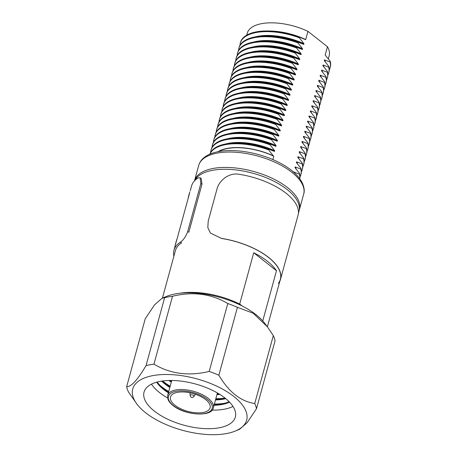 <?xml version="1.0" encoding="UTF-8"?>
<svg xmlns="http://www.w3.org/2000/svg" width="457" height="457" viewBox="0 0 457 457"><rect width="100%" height="100%" fill="white"/><g stroke="black" fill="none" stroke-linecap="round" stroke-linejoin="round"><path stroke-width="0.69" d="M176.636 240.508L176.739 239.565A56.04 25.341 -164.7 0 0 176.688 239.736L175.437 244.312L176.545 240.479A56.04 25.341 -164.7 0 0 176.242 241.382L176.739 239.565M173.888 256.188A55.891 25.272 15.3 0 1 173.98 250.202L176.545 240.479M190.272 190.758L191.517 186.09A55.891 25.272 15.3 0 1 197.967 178.013L200.103 177.762L200.846 183.503L187.69 231.59L188.821 232.265L201.977 184.182L200.846 183.503M189.512 193.625A55.891 25.272 -164.7 0 0 189.209 194.528L188.712 196.344A55.891 25.272 -164.7 0 0 188.667 196.516L176.876 239.605M173.98 250.202A55.891 25.272 15.3 0 1 180.429 242.13C183.451 240.051 185.873 236.537 187.69 231.59M162.424 298.09L175.419 250.596A54.4 24.598 15.3 0 1 181.578 242.816L180.429 242.13M200.103 177.762L201.24 178.441L201.977 184.182M189.369 193.585A56.04 25.341 -164.7 0 0 189.067 194.488L189.209 194.528M188.712 196.344L189.067 194.488M188.57 196.304A56.04 25.341 -164.7 0 0 188.524 196.476A56.04 25.341 -164.7 0 0 188.187 198.218L188.198 198.218M174.86 247.094L175.437 244.312M221.399 238.371L210.414 233.053L221.399 238.371A54.549 24.667 15.3 0 1 280.507 279.347A54.549 24.667 15.3 0 1 279.884 281.061M221.468 238.451A54.4 24.598 15.3 0 1 280.364 279.307A54.4 24.598 15.3 0 1 278.342 283.334M210.414 233.053L207.826 227.626L208.203 221.148L216.972 189.095C219.086 180.361 229.22 172.363 238.942 174.26A54.549 24.667 15.3 0 1 298.05 215.23L280.507 279.347M280.364 279.307L267.374 326.795L264.712 323.282A59.062 26.706 -164.7 0 0 175.305 293.92A59.062 26.706 -164.7 0 0 166.502 296.416L162.121 298.215L164.611 297.713A67.07 30.328 -164.7 0 1 168.433 296.879A67.07 30.328 -164.7 0 1 172.518 296.256C192.905 291.32 211.328 293.748 227.775 303.539A67.07 30.328 -164.7 0 1 237.429 307.31L253.167 313.211L267.374 326.795L273.315 335.627A67.07 30.328 -164.7 0 1 275.063 340.853L256.486 408.752A67.07 30.328 -164.7 0 0 254.738 403.525C240.736 401.423 228.774 391.98 218.857 375.208A67.07 30.328 -164.7 0 0 209.203 371.432L227.775 303.539M209.203 371.432C188.724 376.362 170.307 373.935 153.946 364.155A67.07 30.328 -164.7 0 0 149.862 364.777A67.07 30.328 -164.7 0 0 146.04 365.611C137.551 379.996 131.09 387.01 126.663 386.645L145.24 318.746L154.603 304.779L162.121 298.215M152.958 375.603A59.062 26.706 -164.7 0 0 137.014 404.217A59.062 26.706 -164.7 0 0 226.421 433.579A59.062 26.706 -164.7 0 0 235.224 431.082A59.062 26.706 -164.7 0 0 229.465 393.306A59.062 26.706 -164.7 0 0 152.958 375.603M126.663 386.645A67.07 30.328 -164.7 0 0 128.411 391.872L137.014 404.217M219.12 427.815A47.322 21.399 -164.7 0 0 235.338 417.075A47.322 21.399 -164.7 0 0 211.728 389.992A47.322 21.399 -164.7 0 0 160.258 381.361A47.322 21.399 -164.7 0 0 144.046 392.106A47.322 21.399 -164.7 0 0 167.65 419.189A47.322 21.399 -164.7 0 0 219.12 427.815M212.122 410.106A47.322 21.399 -164.7 0 0 224.21 409.226A47.322 21.399 -164.7 0 0 232.984 406.444M214.036 405.29A42.541 19.24 -164.7 0 0 221.885 404.508A42.541 19.24 -164.7 0 0 229.528 402.126M214.219 404.622A42.541 19.24 -164.7 0 0 222.068 403.839A42.541 19.24 -164.7 0 0 229.14 401.726M215.498 399.944A42.541 19.24 -164.7 0 0 223.347 399.161A42.541 19.24 -164.7 0 0 225.735 398.647M215.681 399.275A42.541 19.24 -164.7 0 0 223.53 398.493A42.541 19.24 -164.7 0 0 225.141 398.161M153.946 364.155L172.518 296.256M218.857 375.208L237.429 307.31M146.04 365.611L164.611 297.713M170.998 380.47A46.58 21.062 -164.7 0 0 171.649 380.847M217.304 393.34A46.58 21.062 -164.7 0 0 218.058 393.34M169.987 380.475A42.541 19.24 -164.7 0 0 171.484 381.441M217.144 393.934A42.541 19.24 -164.7 0 0 218.926 393.86M168.867 380.498A42.541 19.24 -164.7 0 0 171.301 382.109M216.961 394.602A42.541 19.24 -164.7 0 0 219.88 394.454M162.566 380.995A46.58 21.062 -164.7 0 0 170.187 386.194M215.847 398.681A46.58 21.062 -164.7 0 0 225.044 398.087M162.446 381.012A42.541 19.24 -164.7 0 0 170.021 386.788M161.687 381.121A42.541 19.24 -164.7 0 0 169.838 387.456M160.201 385.588A46.58 21.062 -164.7 0 0 168.724 391.535M214.384 404.028A46.58 21.062 -164.7 0 0 224.741 403.245M157.197 382.046A42.541 19.24 -164.7 0 0 168.559 392.129M156.654 382.189A42.541 19.24 -164.7 0 0 168.376 392.797M151.478 384.143A47.322 21.399 -164.7 0 0 167.576 397.921M235.224 431.082L239.605 429.289L247.123 422.719L256.486 408.752M254.738 403.525L273.315 335.627M203.062 412.494A20.536 9.289 -164.7 0 0 210.094 407.833A20.536 9.289 -164.7 0 0 199.852 396.076A20.536 9.289 -164.7 0 0 177.51 392.329A20.536 9.289 -164.7 0 0 170.478 396.99A20.536 9.289 -164.7 0 0 180.721 408.747A20.536 9.289 -164.7 0 0 203.062 412.494M298.387 213.436L298.958 211.345A54.4 24.598 -164.7 0 0 287.116 189.501A54.4 24.598 -164.7 0 0 233.893 169.707A54.4 24.598 -164.7 0 0 194.808 180.555M253.726 252.767L276.479 270.727A54.4 24.598 -164.7 0 0 267.471 261.313A54.4 24.598 -164.7 0 0 253.726 252.767L239.697 304.059A54.4 24.598 -164.7 0 0 179.39 293.314M276.479 270.727L262.752 320.911M239.697 304.059L242.067 305.933M231.596 75.942A46.58 21.062 15.3 0 1 231.939 73.651L232.116 72.983A46.58 21.062 15.3 0 1 248.077 62.415A46.58 21.062 15.3 0 1 260.427 61.558L262.289 61.604A42.792 19.348 15.3 0 1 296.822 69.875L297.004 69.207L292.4 63.294L292.583 62.626L298.215 64.78L298.398 64.111L293.794 58.199L293.977 57.531L299.609 59.684L299.792 59.016L295.193 53.103L295.376 52.435L301.003 54.589L301.186 53.92L296.587 48.002L296.77 47.334L302.397 49.493L302.58 48.825L297.981 42.907L298.164 42.238L303.791 44.398L303.974 43.729L299.375 37.811L299.558 37.143L305.676 39.685L307.955 31.35A42.495 19.217 15.3 0 0 247.22 33.27L246.7 35.166M260.427 61.558A46.58 21.062 15.3 0 1 291.189 67.722L296.822 69.875M320.917 100.374A46.58 21.062 15.3 0 0 321.791 98.232A46.58 21.062 15.3 0 0 321.717 92.622L316.084 90.469A42.792 19.348 15.3 0 1 317.112 92.611M230.202 81.038A46.58 21.062 15.3 0 1 230.539 78.747L230.722 78.078A46.58 21.062 15.3 0 1 246.683 67.51A46.58 21.062 15.3 0 1 259.033 66.653L260.896 66.699A42.792 19.348 15.3 0 1 295.422 74.977L295.605 74.308L291.006 68.39L291.189 67.722M259.033 66.653A46.58 21.062 15.3 0 1 289.795 72.817L295.422 74.977M319.523 105.47A46.58 21.062 15.3 0 0 320.397 103.328A46.58 21.062 15.3 0 0 320.323 97.718L314.69 95.564A42.792 19.348 15.3 0 1 315.713 97.707M228.808 86.133A46.58 21.062 15.3 0 1 229.146 83.842L229.328 83.18A46.58 21.062 15.3 0 1 245.289 72.606A46.58 21.062 15.3 0 1 257.639 71.749L259.502 71.795A42.792 19.348 15.3 0 1 294.028 80.072L294.211 79.404L289.612 73.486L289.795 72.817M257.639 71.749A46.58 21.062 15.3 0 1 288.401 77.913L294.028 80.072M318.129 110.565A46.58 21.062 15.3 0 0 318.997 108.423A46.58 21.062 15.3 0 0 318.923 102.814L313.296 100.66A42.792 19.348 15.3 0 1 314.319 102.802M227.415 91.229A46.58 21.062 15.3 0 1 227.752 88.944L227.934 88.275A46.58 21.062 15.3 0 1 243.895 77.701A46.58 21.062 15.3 0 1 256.246 76.845L258.108 76.89A42.792 19.348 15.3 0 1 292.634 85.168L292.817 84.499L288.218 78.581L288.401 77.913M256.246 76.845A46.58 21.062 15.3 0 1 287.007 83.014L292.634 85.168M316.73 115.661A46.58 21.062 15.3 0 0 317.604 113.525A46.58 21.062 15.3 0 0 317.529 107.915L311.903 105.756A42.792 19.348 15.3 0 1 312.925 107.898M226.021 96.324A46.58 21.062 15.3 0 1 226.358 94.039L226.541 93.371A46.58 21.062 15.3 0 1 242.501 82.797A46.58 21.062 15.3 0 1 254.852 81.94L256.714 81.992A42.792 19.348 15.3 0 1 291.24 90.263L291.423 89.595L286.825 83.682L287.007 83.014M254.852 81.94A46.58 21.062 15.3 0 1 285.614 88.11L291.24 90.263M315.336 120.762A46.58 21.062 15.3 0 0 316.21 118.62A46.58 21.062 15.3 0 0 316.135 113.01L310.509 110.857A42.792 19.348 15.3 0 1 311.531 112.993M224.627 101.42A46.58 21.062 15.3 0 1 224.964 99.135L225.147 98.466A46.58 21.062 15.3 0 1 241.107 87.898A46.58 21.062 15.3 0 1 253.458 87.036L255.32 87.087A42.792 19.348 15.3 0 1 289.847 95.359L290.029 94.69L285.431 88.778L285.614 88.11M253.458 87.036A46.58 21.062 15.3 0 1 284.22 93.205L289.847 95.359M313.942 125.858A46.58 21.062 15.3 0 0 314.816 123.716A46.58 21.062 15.3 0 0 314.742 118.106L309.115 115.952A42.792 19.348 15.3 0 1 310.137 118.089M223.233 106.521A46.58 21.062 15.3 0 1 223.57 104.23L223.753 103.562A46.58 21.062 15.3 0 1 239.714 92.994A46.58 21.062 15.3 0 1 252.058 92.137L253.926 92.183A42.792 19.348 15.3 0 1 288.453 100.454L288.635 99.792L284.037 93.874L284.22 93.205M252.058 92.137A46.58 21.062 15.3 0 1 282.826 98.301L288.453 100.454M312.548 130.953A46.58 21.062 15.3 0 0 313.422 128.811A46.58 21.062 15.3 0 0 313.348 123.201L307.721 121.048A42.792 19.348 15.3 0 1 308.743 123.19M221.839 111.617A46.58 21.062 15.3 0 1 222.176 109.326L222.359 108.657A46.58 21.062 15.3 0 1 238.32 98.089A46.58 21.062 15.3 0 1 250.665 97.232L252.532 97.278A42.792 19.348 15.3 0 1 287.059 105.556L287.242 104.887L282.643 98.969L282.826 98.301M250.665 97.232A46.58 21.062 15.3 0 1 281.432 103.396L287.059 105.556M311.154 136.049A46.58 21.062 15.3 0 0 312.028 133.907A46.58 21.062 15.3 0 0 311.954 128.297L306.327 126.143A42.792 19.348 15.3 0 1 307.35 128.286M220.445 116.712A46.58 21.062 15.3 0 1 220.782 114.427L220.965 113.759A46.58 21.062 15.3 0 1 236.92 103.185A46.58 21.062 15.3 0 1 249.271 102.328L251.139 102.374A42.792 19.348 15.3 0 1 285.665 110.651L285.848 109.983L281.249 104.065L281.432 103.396M249.271 102.328A46.58 21.062 15.3 0 1 280.038 108.498L285.665 110.651M309.76 141.144A46.58 21.062 15.3 0 0 310.634 139.002A46.58 21.062 15.3 0 0 310.56 133.393L304.933 131.239A42.792 19.348 15.3 0 1 305.956 133.381M219.052 121.808A46.58 21.062 15.3 0 1 219.389 119.523L219.571 118.854A46.58 21.062 15.3 0 1 235.526 108.28A46.58 21.062 15.3 0 1 247.877 107.424L249.745 107.469A42.792 19.348 15.3 0 1 284.271 115.747L284.454 115.078L279.855 109.16L280.038 108.498M247.877 107.424A46.58 21.062 15.3 0 1 278.644 113.593L284.271 115.747M308.366 146.24A46.58 21.062 15.3 0 0 309.24 144.104A46.58 21.062 15.3 0 0 309.166 138.494L303.539 136.335A42.792 19.348 15.3 0 1 304.562 138.477M217.658 126.903A46.58 21.062 15.3 0 1 217.995 124.618L218.178 123.95A46.58 21.062 15.3 0 1 234.133 113.376A46.58 21.062 15.3 0 1 246.483 112.519L248.351 112.571A42.792 19.348 15.3 0 1 282.877 120.842L283.06 120.174L278.462 114.261L278.644 113.593M246.483 112.519A46.58 21.062 15.3 0 1 277.25 118.689L282.877 120.842M306.973 151.341A46.58 21.062 15.3 0 0 307.847 149.199A46.58 21.062 15.3 0 0 307.772 143.589L302.146 141.436A42.792 19.348 15.3 0 1 303.168 143.572M216.264 131.999A46.58 21.062 15.3 0 1 216.601 129.714L216.784 129.045A46.58 21.062 15.3 0 1 232.739 118.477A46.58 21.062 15.3 0 1 245.089 117.62L246.957 117.666A42.792 19.348 15.3 0 1 281.483 125.938L281.666 125.269L277.068 119.357L277.25 118.689M245.089 117.62A46.58 21.062 15.3 0 1 275.857 123.784L281.483 125.938M305.579 156.437A46.58 21.062 15.3 0 0 306.453 154.295A46.58 21.062 15.3 0 0 306.379 148.685L300.752 146.531A42.792 19.348 15.3 0 1 301.774 148.668M214.864 137.1A46.58 21.062 15.3 0 1 215.207 134.809L215.39 134.141A46.58 21.062 15.3 0 1 231.345 123.573A46.58 21.062 15.3 0 1 243.695 122.716L245.563 122.762A42.792 19.348 15.3 0 1 280.09 131.033L280.272 130.371L275.674 124.453L275.857 123.784M243.695 122.716A46.58 21.062 15.3 0 1 274.457 128.88L280.09 131.033M304.185 161.532A46.58 21.062 15.3 0 0 305.059 159.39A46.58 21.062 15.3 0 0 304.985 153.78L299.358 151.627A42.792 19.348 15.3 0 1 300.38 153.769M213.47 142.196A46.58 21.062 15.3 0 1 213.813 139.905L213.996 139.236A46.58 21.062 15.3 0 1 229.951 128.668A46.58 21.062 15.3 0 1 242.301 127.811L244.164 127.857A42.792 19.348 15.3 0 1 278.696 136.135L278.879 135.466L274.274 129.548L274.457 128.88M242.301 127.811A46.58 21.062 15.3 0 1 273.063 133.975L278.696 136.135M302.791 166.628A46.58 21.062 15.3 0 0 303.665 164.486A46.58 21.062 15.3 0 0 303.591 158.876L297.958 156.722A42.792 19.348 15.3 0 1 298.987 158.865M212.077 147.291A46.58 21.062 15.3 0 1 212.419 145.006L212.596 144.338A46.58 21.062 15.3 0 1 228.557 133.764A46.58 21.062 15.3 0 1 240.908 132.907L242.77 132.953A42.792 19.348 15.3 0 1 277.302 141.23L277.485 140.562L272.88 134.644L273.063 133.975M240.908 132.907A46.58 21.062 15.3 0 1 271.669 139.077L277.302 141.23M301.397 171.723A46.58 21.062 15.3 0 0 302.271 169.587A46.58 21.062 15.3 0 0 302.197 163.977L296.564 161.818A42.792 19.348 15.3 0 1 297.593 163.96M210.683 152.387A46.58 21.062 15.3 0 1 211.02 150.102L211.203 149.433A46.58 21.062 15.3 0 1 227.163 138.859A46.58 21.062 15.3 0 1 239.514 138.003L241.376 138.054A42.792 19.348 15.3 0 1 275.902 146.326L276.085 145.657L271.487 139.739L271.669 139.077M239.514 138.003A46.58 21.062 15.3 0 1 270.276 144.172L275.902 146.326M300.003 176.825A46.58 21.062 15.3 0 0 300.877 174.683A46.58 21.062 15.3 0 0 300.803 169.073L295.171 166.914A42.792 19.348 15.3 0 1 296.193 169.056M209.923 154.146A46.58 21.062 15.3 0 1 225.769 143.961A46.58 21.062 15.3 0 1 238.12 143.098L239.982 143.15A42.792 19.348 15.3 0 1 274.508 151.421L274.691 150.753L270.093 144.84L270.276 144.172M238.12 143.098A46.58 21.062 15.3 0 1 268.882 149.268L274.508 151.421M299.718 178.658A46.58 21.062 15.3 0 0 299.404 174.168L293.777 172.015A42.792 19.348 15.3 0 1 294.068 172.54M194.488 180.886A54.4 24.598 15.3 0 1 194.511 180.795A54.4 24.598 15.3 0 1 213.151 168.444A54.4 24.598 15.3 0 1 272.326 178.361A54.4 24.598 15.3 0 1 299.461 209.5A54.4 24.598 15.3 0 1 299.169 210.414M239.965 45.363A46.58 21.062 15.3 0 1 240.302 43.072L240.485 42.404A46.58 21.062 15.3 0 1 256.44 31.836A46.58 21.062 15.3 0 1 268.79 30.979L270.658 31.025A42.792 19.348 15.3 0 1 305.185 39.296M268.79 30.979A46.58 21.062 15.3 0 1 299.558 37.143M329.28 69.795A46.58 21.062 15.3 0 0 330.154 67.653A46.58 21.062 15.3 0 0 330.08 62.043L324.453 59.89A42.792 19.348 15.3 0 1 325.475 62.032M238.571 50.459A46.58 21.062 15.3 0 1 238.908 48.168L239.091 47.499A46.58 21.062 15.3 0 1 255.046 36.931A46.58 21.062 15.3 0 1 267.396 36.074L269.264 36.12A42.792 19.348 15.3 0 1 303.791 44.398M267.396 36.074A46.58 21.062 15.3 0 1 298.164 42.238M327.886 74.891A46.58 21.062 15.3 0 0 328.76 72.749A46.58 21.062 15.3 0 0 328.686 67.139L323.059 64.985A42.792 19.348 15.3 0 1 324.082 67.128M237.177 55.554A46.58 21.062 15.3 0 1 237.514 53.263L237.697 52.601A46.58 21.062 15.3 0 1 253.652 42.027A46.58 21.062 15.3 0 1 266.003 41.17L267.871 41.216A42.792 19.348 15.3 0 1 302.397 49.493M266.003 41.17A46.58 21.062 15.3 0 1 296.77 47.334M326.492 79.986A46.58 21.062 15.3 0 0 327.366 77.844A46.58 21.062 15.3 0 0 327.292 72.235L321.665 70.081A42.792 19.348 15.3 0 1 322.688 72.223M235.783 60.65A46.58 21.062 15.3 0 1 236.12 58.365L236.303 57.696A46.58 21.062 15.3 0 1 252.258 47.122A46.58 21.062 15.3 0 1 264.609 46.266L266.477 46.311A42.792 19.348 15.3 0 1 301.003 54.589M264.609 46.266A46.58 21.062 15.3 0 1 295.376 52.435M325.098 85.082A46.58 21.062 15.3 0 0 325.972 82.945A46.58 21.062 15.3 0 0 325.898 77.336L320.271 75.177A42.792 19.348 15.3 0 1 321.294 77.319M234.384 65.745A46.58 21.062 15.3 0 1 234.727 63.46L234.909 62.792A46.58 21.062 15.3 0 1 250.864 52.218A46.58 21.062 15.3 0 1 263.215 51.361L265.083 51.413A42.792 19.348 15.3 0 1 299.609 59.684M263.215 51.361A46.58 21.062 15.3 0 1 293.977 57.531M323.705 90.183A46.58 21.062 15.3 0 0 324.579 88.041A46.58 21.062 15.3 0 0 324.504 82.431L318.877 80.272A42.792 19.348 15.3 0 1 319.9 82.414M232.99 70.841A46.58 21.062 15.3 0 1 233.333 68.556L233.516 67.887A46.58 21.062 15.3 0 1 249.471 57.319A46.58 21.062 15.3 0 1 261.821 56.457L263.683 56.508A42.792 19.348 15.3 0 1 298.215 64.78M261.821 56.457A46.58 21.062 15.3 0 1 292.583 62.626M322.311 95.279A46.58 21.062 15.3 0 0 323.185 93.137A46.58 21.062 15.3 0 0 323.11 87.527L317.478 85.373A42.792 19.348 15.3 0 1 318.506 87.51M317.478 85.373L317.295 86.042L321.899 91.954A46.58 21.062 15.3 0 1 321.974 97.564L321.791 98.232M321.717 92.622L321.899 91.954M316.084 90.469L315.901 91.137L320.5 97.05A46.58 21.062 15.3 0 1 320.574 102.659L320.397 103.328M320.323 97.718L320.5 97.05M314.69 95.564L314.507 96.233L319.106 102.151A46.58 21.062 15.3 0 1 319.18 107.761L318.997 108.423M318.923 102.814L319.106 102.151M313.296 100.66L313.114 101.328L317.712 107.246A46.58 21.062 15.3 0 1 317.786 112.856L317.604 113.525M317.529 107.915L317.712 107.246M311.903 105.756L311.72 106.424L316.318 112.342A46.58 21.062 15.3 0 1 316.393 117.952L316.21 118.62M316.135 113.01L316.318 112.342M310.509 110.857L310.326 111.519L314.924 117.438A46.58 21.062 15.3 0 1 314.999 123.047L314.816 123.716M314.742 118.106L314.924 117.438M309.115 115.952L308.932 116.621L313.531 122.533A46.58 21.062 15.3 0 1 313.605 128.143L313.422 128.811M313.348 123.201L313.531 122.533M307.721 121.048L307.538 121.716L312.137 127.629A46.58 21.062 15.3 0 1 312.211 133.238L312.028 133.907M311.954 128.297L312.137 127.629M306.327 126.143L306.144 126.812L310.743 132.73A46.58 21.062 15.3 0 1 310.817 138.34L310.634 139.002M310.56 133.393L310.743 132.73M304.933 131.239L304.75 131.907L309.349 137.825A46.58 21.062 15.3 0 1 309.423 143.435L309.24 144.104M309.166 138.494L309.349 137.825M303.539 136.335L303.357 137.003L307.955 142.921A46.58 21.062 15.3 0 1 308.029 148.531L307.847 149.199M307.772 143.589L307.955 142.921M302.146 141.436L301.963 142.098L306.561 148.017A46.58 21.062 15.3 0 1 306.636 153.626L306.453 154.295M306.379 148.685L306.561 148.017M300.752 146.531L300.569 147.2L305.167 153.112A46.58 21.062 15.3 0 1 305.242 158.722L305.059 159.39M304.985 153.78L305.167 153.112M299.358 151.627L299.175 152.295L303.774 158.208A46.58 21.062 15.3 0 1 303.848 163.817L303.665 164.486M303.591 158.876L303.774 158.208M297.958 156.722L297.775 157.391L302.38 163.309A46.58 21.062 15.3 0 1 302.454 168.919L302.271 169.587M302.197 163.977L302.38 163.309M296.564 161.818L296.382 162.486L300.98 168.405A46.58 21.062 15.3 0 1 301.06 174.014L300.877 174.683M300.803 169.073L300.98 168.405M295.171 166.914L294.988 167.582L299.586 173.5A46.58 21.062 15.3 0 1 299.758 178.721M299.404 174.168L299.586 173.5M293.777 172.015L293.285 171.626A42.495 19.217 15.3 0 1 293.554 172.089M330.08 62.043L330.262 61.375L325.173 55.074L327.452 46.74A42.495 19.217 15.3 0 1 329.194 55.691L328.343 58.804M330.262 61.375A46.58 21.062 15.3 0 1 330.337 66.985L330.154 67.653M324.453 59.89L324.27 60.558L328.869 66.471A46.58 21.062 15.3 0 1 328.943 72.08L328.76 72.749M328.686 67.139L328.869 66.471M323.059 64.985L322.876 65.654L327.475 71.572A46.58 21.062 15.3 0 1 327.549 77.182L327.366 77.844M327.292 72.235L327.475 71.572M321.665 70.081L321.482 70.749L326.081 76.667A46.58 21.062 15.3 0 1 326.155 82.277L325.972 82.945M325.898 77.336L326.081 76.667M320.271 75.177L320.089 75.845L324.687 81.763A46.58 21.062 15.3 0 1 324.761 87.373L324.579 88.041M324.504 82.431L324.687 81.763M318.877 80.272L318.695 80.94L323.293 86.859A46.58 21.062 15.3 0 1 323.367 92.468L323.185 93.137M323.11 87.527L323.293 86.859M233.333 68.556A46.58 21.062 15.3 0 1 292.4 63.294M248.088 62.409A42.792 19.348 15.3 0 1 297.004 69.207M234.727 63.46A46.58 21.062 15.3 0 1 293.794 58.199M249.482 57.314A42.792 19.348 15.3 0 1 298.398 64.111M236.12 58.365A46.58 21.062 15.3 0 1 295.193 53.103M250.876 52.218A42.792 19.348 15.3 0 1 299.792 59.016M237.514 53.263A46.58 21.062 15.3 0 1 296.587 48.002M252.27 47.122A42.792 19.348 15.3 0 1 301.186 53.92M238.908 48.168A46.58 21.062 15.3 0 1 297.981 42.907M253.669 42.027A42.792 19.348 15.3 0 1 302.58 48.825M240.302 43.072A46.58 21.062 15.3 0 1 299.375 37.811M255.063 36.926A42.792 19.348 15.3 0 1 303.974 43.729M217.972 151.724A42.792 19.348 15.3 0 1 273.297 155.848L268.699 149.936L268.882 149.268M218.64 151.598A42.495 19.217 15.3 0 1 273.789 156.237L273.297 155.848M209.992 154.118A46.58 21.062 15.3 0 1 268.699 149.936M211.02 150.102A46.58 21.062 15.3 0 1 270.093 144.84M225.781 143.955A42.792 19.348 15.3 0 1 274.691 150.753M212.419 145.006A46.58 21.062 15.3 0 1 271.487 139.739M227.175 138.859A42.792 19.348 15.3 0 1 276.085 145.657M213.813 139.905A46.58 21.062 15.3 0 1 272.88 134.644M228.569 133.764A42.792 19.348 15.3 0 1 277.485 140.562M215.207 134.809A46.58 21.062 15.3 0 1 274.274 129.548M229.962 128.668A42.792 19.348 15.3 0 1 278.879 135.466M216.601 129.714A46.58 21.062 15.3 0 1 275.674 124.453M231.356 123.567A42.792 19.348 15.3 0 1 280.272 130.371M217.995 124.618A46.58 21.062 15.3 0 1 277.068 119.357M232.75 118.472A42.792 19.348 15.3 0 1 281.666 125.269M219.389 119.523A46.58 21.062 15.3 0 1 278.462 114.261M234.15 113.376A42.792 19.348 15.3 0 1 283.06 120.174M220.782 114.427A46.58 21.062 15.3 0 1 279.855 109.16M235.544 108.28A42.792 19.348 15.3 0 1 284.454 115.078M222.176 109.326A46.58 21.062 15.3 0 1 281.249 104.065M236.937 103.185A42.792 19.348 15.3 0 1 285.848 109.983M223.57 104.23A46.58 21.062 15.3 0 1 282.643 98.969M238.331 98.089A42.792 19.348 15.3 0 1 287.242 104.887M224.964 99.135A46.58 21.062 15.3 0 1 284.037 93.874M239.725 92.988A42.792 19.348 15.3 0 1 288.635 99.792M226.358 94.039A46.58 21.062 15.3 0 1 285.431 88.778M241.119 87.893A42.792 19.348 15.3 0 1 290.029 94.69M227.752 88.944A46.58 21.062 15.3 0 1 286.825 83.682M242.513 82.797A42.792 19.348 15.3 0 1 291.423 89.595M229.146 83.842A46.58 21.062 15.3 0 1 288.218 78.581M243.907 77.701A42.792 19.348 15.3 0 1 292.817 84.499M230.539 78.747A46.58 21.062 15.3 0 1 289.612 73.486M245.3 72.606A42.792 19.348 15.3 0 1 294.211 79.404M231.939 73.651A46.58 21.062 15.3 0 1 291.006 68.39M246.694 67.51A42.792 19.348 15.3 0 1 295.605 74.308M327.452 46.74L307.955 31.35M272.875 159.596L273.789 156.237M190.123 395.454C190.409 396.933 191.215 397.613 192.528 397.487L193.968 396.505A2.011 0.908 -164.7 0 0 193.128 395.294A2.011 0.908 -164.7 0 0 190.826 394.871A2.011 0.908 -164.7 0 0 190.123 395.454L190.049 392.803M208.192 398.321A23.667 10.7 15.3 0 1 213.345 407.821C212.082 417.218 184.771 415.476 172.963 405.462C170.45 403.468 168.787 401.44 167.982 399.367L167.685 395.334A23.667 10.7 15.3 0 1 184.034 389.621A23.667 10.7 15.3 0 1 208.192 398.321M173.334 405.536A22.701 10.265 -164.7 0 0 204.405 413.551A22.701 10.265 -164.7 0 0 207.238 399.287A22.701 10.265 -164.7 0 0 176.168 391.266A22.701 10.265 -164.7 0 0 173.334 405.536M194.511 180.795L198.721 165.405A54.4 24.598 15.3 0 1 217.361 153.061A54.4 24.598 15.3 0 1 276.536 162.978A54.4 24.598 15.3 0 1 303.671 194.116L299.461 209.5M189.775 191.9L188.524 196.476M193.968 396.505L195.379 394.265M217.406 392.963L213.345 407.821M171.752 380.47L167.685 395.334M198.721 165.405C199.475 162.732 200.949 160.396 203.148 158.385C206.867 155.06 212.042 152.792 218.675 151.587C235.212 148.376 260.056 152.821 278.279 162.109C290.235 168.153 298.227 175.054 302.248 182.811C304.271 187.41 304.745 191.18 303.671 194.116"/></g></svg>
